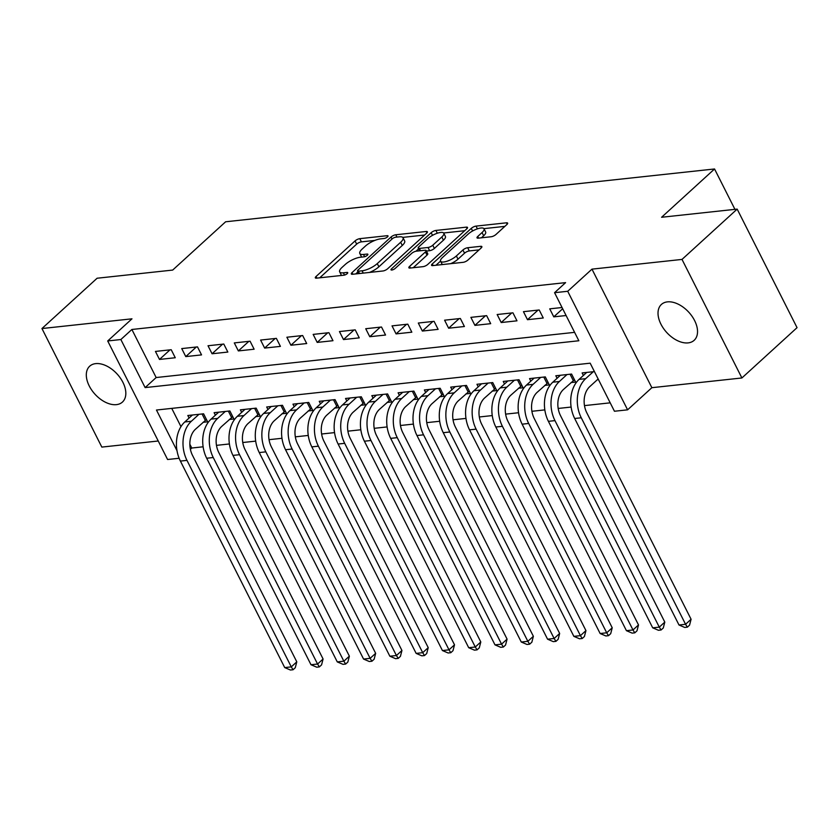 <?xml version="1.0" encoding="UTF-8"?>
<svg xmlns="http://www.w3.org/2000/svg" width="839" height="839" viewBox="0 0 839 839"><rect width="100%" height="100%" fill="white"/><g stroke="black" fill="none" stroke-linecap="round" stroke-linejoin="round"><path stroke-width="1.26" d="M387.492 236.892A2.611 0.849 -26.8 0 0 388.017 235.906A2.611 0.849 -26.8 0 0 387.209 235.696L359.795 238.664A3.723 1.206 -26.8 0 0 355.044 240.919L316.072 276.471A3.723 1.206 -26.8 0 0 315.328 277.866A3.723 1.206 -26.8 0 0 316.481 278.16L343.896 275.202A2.611 0.849 -26.8 0 0 347.22 273.629A2.611 0.849 -26.8 0 0 347.734 272.644A2.611 0.849 -26.8 0 0 346.927 272.434L343.382 272.822A11.914 3.859 -26.8 0 1 339.669 271.878A11.914 3.859 -26.8 0 1 342.05 267.389L345.301 264.432A11.914 3.859 -26.8 0 1 360.487 257.216L364.032 256.839A2.611 0.849 -26.8 0 0 367.356 255.255A2.611 0.849 -26.8 0 0 367.881 254.28A2.611 0.849 -26.8 0 0 367.062 254.07L363.518 254.448A11.914 3.859 -26.8 0 1 359.816 253.504A11.914 3.859 -26.8 0 1 362.196 249.026L365.437 246.058A11.914 3.859 -26.8 0 1 380.623 238.853L384.178 238.465A2.611 0.849 -26.8 0 0 387.492 236.892M667.424 301.872A24.279 14.976 -132.4 0 0 661.415 304.442A24.279 14.976 -132.4 0 0 663.513 328.479A24.279 14.976 -132.4 0 0 688.137 342.889A24.279 14.976 -132.4 0 0 694.147 340.319A24.279 14.976 -132.4 0 0 692.049 316.293A24.279 14.976 -132.4 0 0 667.424 301.872M95.709 363.623A24.279 14.976 -132.4 0 0 89.7 366.192A24.279 14.976 -132.4 0 0 91.797 390.219A24.279 14.976 -132.4 0 0 116.422 404.639A24.279 14.976 -132.4 0 0 122.431 402.07A24.279 14.976 -132.4 0 0 120.334 378.032A24.279 14.976 -132.4 0 0 95.709 363.623M491.203 236.745A3.723 1.206 -26.8 0 0 495.954 234.49L506.892 224.516A3.723 1.206 -26.8 0 0 507.637 223.111A3.723 1.206 -26.8 0 0 506.473 222.817L476.028 226.111A3.723 1.206 -26.8 0 0 471.287 228.365L432.305 263.918A3.723 1.206 -26.8 0 0 431.561 265.313A3.723 1.206 -26.8 0 0 432.714 265.606L463.159 262.324A3.723 1.206 -26.8 0 0 467.91 260.069L481.114 248.019A3.723 1.206 -26.8 0 0 481.859 246.624A3.723 1.206 -26.8 0 0 480.705 246.32L467.669 247.736A3.723 1.206 -26.8 0 0 462.929 249.98L456.374 255.958A9.963 3.23 -26.8 0 1 447.093 261.202A9.963 3.23 -26.8 0 1 440.58 261.202A9.963 3.23 -26.8 0 1 442.573 257.447L468.235 234.039A9.963 3.23 -26.8 0 1 477.527 228.806A9.963 3.23 -26.8 0 1 484.03 228.806A9.963 3.23 -26.8 0 1 482.037 232.55L477.758 236.451A3.723 1.206 -26.8 0 0 477.013 237.857A3.723 1.206 -26.8 0 0 478.178 238.15L491.203 236.745M737.166 209.11L797.05 327.661L741.896 377.969L682.013 259.419L737.166 209.11L661.593 217.27L714.545 168.975L225.628 221.779L172.677 270.074L97.104 278.233L41.95 328.542L131.975 318.82L107.707 340.959L120.858 339.533L131.88 329.475L565.601 282.628L554.569 292.696L567.709 291.28L627.593 409.831L614.452 411.246L590.174 363.182L156.463 410.03L177.008 450.7M682.013 259.419L591.977 269.141L567.709 291.28M426.642 233.179A3.723 1.206 -26.8 0 0 427.387 231.784A3.723 1.206 -26.8 0 0 426.233 231.48L395.788 234.773A3.723 1.206 -26.8 0 0 391.037 237.028L352.055 272.581A3.723 1.206 -26.8 0 0 351.321 273.986A3.723 1.206 -26.8 0 0 352.474 274.28L382.92 270.987A3.723 1.206 -26.8 0 0 387.67 268.732L426.642 233.179M435.902 230.442L466.348 227.149A3.723 1.206 -26.8 0 1 467.512 227.442A3.723 1.206 -26.8 0 1 466.767 228.848L427.785 264.4A3.723 1.206 -26.8 0 1 423.045 266.655L410.009 268.06A3.723 1.206 -26.8 0 1 408.855 267.767A3.723 1.206 -26.8 0 1 409.6 266.372L425.404 251.952A3.723 1.206 -26.8 0 0 426.149 250.546A3.723 1.206 -26.8 0 0 424.995 250.253L416.343 251.186A3.723 1.206 -26.8 0 0 411.603 253.441L395.148 268.449A2.611 0.849 -26.8 0 1 392.715 269.822A2.611 0.849 -26.8 0 1 391.005 269.822A2.611 0.849 -26.8 0 1 391.53 268.837L431.162 232.697A3.723 1.206 -26.8 0 1 435.902 230.442L437.318 233.232M41.95 328.542L101.834 447.093L158.246 440.999M597.326 379.731L598.469 379.606M571.034 382.563L575.638 382.07L571.59 374.058L555.817 375.767L557.096 378.295M544.752 385.405L549.346 384.912L545.308 376.9L529.535 378.599L530.814 381.137M518.46 388.247L523.064 387.754L519.016 379.742L503.243 381.441L504.522 383.979M492.178 391.089L496.782 390.586L492.734 382.574L476.961 384.283L478.24 386.81M465.897 393.921L470.49 393.428L466.442 385.416L450.679 387.125L451.959 389.653M439.605 396.763L444.209 396.27L440.16 388.258L424.387 389.957L425.667 392.495M413.323 399.605L417.927 399.102L413.879 391.1L398.106 392.799L399.385 395.326M387.041 402.437L391.635 401.944L387.587 393.931L371.813 395.641L373.093 398.168M360.749 405.279L365.353 404.786L361.305 396.774L345.532 398.473L346.811 401.011M334.467 408.121L339.061 407.618L335.023 399.616L319.25 401.315L320.529 403.842M308.175 410.953L312.779 410.46L308.731 402.447L292.958 404.157L294.237 406.684M281.894 413.795L286.498 413.302L282.449 405.289L266.676 406.988L267.956 409.526M255.612 416.637L260.205 416.134L256.157 408.132L240.384 409.831L241.663 412.369M229.32 419.479L233.924 418.976L229.876 410.963L214.102 412.673L215.382 415.2M171.219 349.727L155.446 351.426L159.494 359.438L175.267 357.739L171.219 349.727M197.501 346.885L181.738 348.584L185.776 356.596L201.549 354.897L197.501 346.885M223.793 344.042L208.02 345.752L212.068 353.764L227.841 352.055L223.793 344.042M250.074 341.211L234.301 342.91L238.349 350.922L254.123 349.213L250.074 341.211M276.367 338.369L260.593 340.068L264.642 348.08L280.404 346.381L276.367 338.369M302.648 335.527L286.875 337.236L290.923 345.238L306.696 343.539L302.648 335.527M328.93 332.695L313.167 334.394L317.205 342.406L332.978 340.697L328.93 332.695M355.222 329.853L339.449 331.552L343.497 339.564L359.27 337.865L355.222 329.853M381.504 327.011L365.731 328.72L369.779 336.722L385.552 335.023L381.504 327.011M407.796 324.169L392.023 325.878L396.071 333.891L411.834 332.181L407.796 324.169M434.078 321.337L418.304 323.036L422.353 331.048L438.126 329.349L434.078 321.337M460.359 318.495L444.586 320.194L448.634 328.206L464.407 326.507L460.359 318.495M486.651 315.653L470.878 317.362L474.926 325.375L490.7 323.665L486.651 315.653M512.933 312.821L497.16 314.52L501.208 322.533L516.981 320.823L512.933 312.821M539.215 309.979L523.452 311.678L527.49 319.69L543.263 317.991L539.215 309.979M131.88 329.475L156.159 377.54L574.6 332.349M562.057 307.514L549.734 308.846L553.782 316.848L566.105 315.527M189.834 444.198L191.774 448.026L203.122 446.799M216.472 445.362L229.414 443.957M242.754 442.52L255.696 441.125M269.046 439.678L281.977 438.283M295.328 436.846L308.27 435.441M321.62 434.004L334.551 432.609M347.902 431.162L360.833 429.767M374.184 428.33L387.125 426.925M400.476 425.488L413.407 424.094M426.757 422.646L439.699 421.251M453.05 419.804L465.981 418.409M479.331 416.973L492.262 415.578M505.613 414.13L518.554 412.736M531.905 411.288L544.836 409.893M558.187 408.457L571.128 407.051M584.479 405.615L610.205 402.835M171.743 408.373L180.962 426.632M203.038 422.311L207.632 421.818L203.594 413.805L187.821 415.504L189.1 418.042M583.388 375.453L582.109 372.925L594.421 371.593M734.933 209.351L714.545 168.975M591.977 269.141L651.861 387.691L741.896 377.969M651.861 387.691L627.593 409.831M191.774 448.026L190.39 449.284M179.127 458.262L167.59 459.51L107.707 340.959M120.858 339.533L145.126 387.597L578.847 340.76L554.569 292.696M156.159 377.54L145.126 387.597M159.494 359.438L170.002 349.853M185.776 356.596L196.284 347.021M212.068 353.764L222.566 344.179M238.349 350.922L248.858 341.337M264.642 348.08L275.14 338.505M290.923 345.238L301.432 335.663M317.205 342.406L327.713 332.821M343.497 339.564L353.995 329.979M369.779 336.722L380.287 327.147M396.071 333.891L406.569 324.305M422.353 331.048L432.861 321.463M448.634 328.206L459.143 318.631M474.926 325.375L485.424 315.789M501.208 322.533L511.717 312.947M527.49 319.69L537.998 310.115M553.782 316.848L562.675 308.742M359.816 253.504L361.431 256.713A11.914 3.859 -26.8 0 0 361.714 257.08M339.669 271.878L341.295 275.077A11.914 3.859 -26.8 0 0 341.578 275.454M374.865 240.415L361.41 241.863A3.723 1.206 -26.8 0 0 356.669 244.118L319.722 277.814M357.97 271.867L355.715 273.923M424.607 235.035L402.751 237.395M395.589 237.227A2.611 0.849 -26.8 0 0 392.274 238.811L358.054 270.022A2.611 0.849 -26.8 0 0 357.529 270.997A2.611 0.849 -26.8 0 0 358.347 271.207L362.081 270.798A11.914 3.859 -26.8 0 0 377.267 263.593L400.664 242.261A11.914 3.859 -26.8 0 0 403.045 237.773A11.914 3.859 -26.8 0 0 399.333 236.829L395.589 237.227M369.464 272.444A11.914 3.859 -26.8 0 0 378.892 266.792L377.267 263.593M403.045 237.773L404.66 240.982A11.914 3.859 -26.8 0 1 402.28 245.46L378.892 266.792M443.621 232.99L464.733 230.704M413.249 267.714L427.02 255.15A3.723 1.206 -26.8 0 0 427.764 253.756L426.149 250.546M415.955 251.249L418.588 248.847M441.807 236.986A9.963 3.23 -26.8 0 0 443.8 233.242A9.963 3.23 -26.8 0 0 437.297 233.242A9.963 3.23 -26.8 0 0 428.005 238.475L418.965 246.718A3.723 1.206 -26.8 0 0 418.221 248.124A3.723 1.206 -26.8 0 0 419.374 248.417L428.026 247.484A3.723 1.206 -26.8 0 0 432.767 245.229L441.807 236.986L443.432 240.185A9.963 3.23 -26.8 0 0 445.415 236.441L443.8 233.242M443.432 240.185L434.382 248.438A3.723 1.206 -26.8 0 1 429.641 250.693L426.401 251.039M484.03 228.806L485.645 232.015A9.963 3.23 -26.8 0 1 483.663 235.759L481.418 237.804M440.58 261.202L442.205 264.4A9.963 3.23 -26.8 0 0 442.31 264.579M450.627 263.677A9.963 3.23 -26.8 0 0 458 259.167L456.374 255.958M479.079 249.875L469.295 250.934A3.723 1.206 -26.8 0 0 464.544 253.189L458 259.167M440.538 261.086L435.955 265.26M504.847 226.373L483.914 228.638M206.467 419.5L195.424 429.253A18.972 13.602 83.8 0 0 192.488 455.336L296.796 661.845L295.276 667.729L293.073 669.742L290.441 670.025L284.715 667.582L180.395 461.083A28.453 20.409 -96.2 0 1 184.811 421.954L192.414 415.011M284.715 667.582L291.28 666.879L186.971 460.37A28.453 20.409 -96.2 0 1 191.376 421.241L198.99 414.298M293.073 669.742L291.28 666.879L296.796 661.845M205.251 420.287L202.063 413.973M232.749 416.658L221.706 426.422A18.972 13.602 83.8 0 0 218.769 452.504L323.088 659.003L321.557 664.897L319.355 666.9L316.723 667.183L310.996 664.74L206.688 458.241A28.453 20.409 -96.2 0 1 211.092 419.112L218.706 412.169M310.996 664.74L317.572 664.037L213.253 457.528A28.453 20.409 -96.2 0 1 217.668 418.409L225.272 411.467M319.355 666.9L317.572 664.037L323.088 659.003M231.543 417.444L228.355 411.131M259.041 413.826L247.998 423.58A18.972 13.602 83.8 0 0 245.061 449.662L349.37 656.161L347.849 662.055L345.647 664.069L343.015 664.352L337.278 661.908L232.969 455.399A28.453 20.409 -96.2 0 1 237.374 416.28L244.988 409.338M337.278 661.908L343.854 661.195L239.545 454.696A28.453 20.409 -96.2 0 1 243.95 415.567L251.564 408.624M345.647 664.069L343.854 661.195L349.37 656.161M257.825 414.613L254.637 408.289M285.323 410.984L274.28 420.738A18.972 13.602 83.8 0 0 271.343 446.82L375.652 653.329L374.131 659.213L371.929 661.226L369.296 661.51L363.57 659.066L259.251 452.557A28.453 20.409 -96.2 0 1 263.666 413.438L271.28 406.496M363.57 659.066L370.135 658.353L265.827 451.854A28.453 20.409 -96.2 0 1 270.231 412.725L277.845 405.782M371.929 661.226L370.135 658.353L375.652 653.329M284.117 411.771L280.918 405.457M311.605 408.142L300.572 417.895A18.972 13.602 83.8 0 0 297.625 443.978L401.944 650.487L400.423 656.371L398.21 658.384L395.589 658.667L389.852 656.224L285.543 449.725A28.453 20.409 -96.2 0 1 289.948 410.596L297.562 403.653M389.852 656.224L396.428 655.521L292.108 449.012A28.453 20.409 -96.2 0 1 296.524 409.893L304.138 402.951M398.21 658.384L396.428 655.521L401.944 650.487M310.399 408.929L307.21 402.615M337.897 405.31L326.853 415.064A18.972 13.602 83.8 0 0 323.917 441.146L428.226 647.645L426.705 653.539L424.503 655.553L421.87 655.836L416.144 653.392L311.825 446.883A28.453 20.409 -96.2 0 1 316.24 407.764L323.844 400.822M416.144 653.392L422.709 652.679L318.401 446.17A28.453 20.409 -96.2 0 1 322.805 407.051L330.419 400.109M424.503 655.553L422.709 652.679L428.226 647.645M336.68 406.097L333.492 399.773M364.178 402.468L353.135 412.222A18.972 13.602 83.8 0 0 350.199 438.304L454.518 644.813L452.987 650.697L450.784 652.711L448.152 652.994L442.426 650.55L338.117 444.041A28.453 20.409 -96.2 0 1 342.522 404.922L350.136 397.98M442.426 650.55L449.001 649.837L344.682 443.338A28.453 20.409 -96.2 0 1 349.097 404.209L356.701 397.267M450.784 652.711L449.001 649.837L454.518 644.813M362.972 403.255L359.774 396.941M390.471 399.626L379.427 409.38A18.972 13.602 83.8 0 0 376.491 435.462L480.799 641.971L479.279 647.855L477.066 649.868L474.444 650.152L468.707 647.708L364.399 441.209A28.453 20.409 -96.2 0 1 368.803 402.08L376.417 395.138M468.707 647.708L475.283 647.005L370.974 440.496A28.453 20.409 -96.2 0 1 375.379 401.378L382.993 394.435M477.066 649.868L475.283 647.005L480.799 641.971M389.254 400.413L386.066 394.099M416.752 396.784L405.709 406.548A18.972 13.602 83.8 0 0 402.772 432.63L507.081 639.129L505.56 645.023L503.358 647.037L500.726 647.32L495 644.876L390.68 438.367A28.453 20.409 -96.2 0 1 395.096 399.249L402.699 392.306M495 644.876L501.565 644.163L397.256 437.654A28.453 20.409 -96.2 0 1 401.661 398.535L409.275 391.593M503.358 647.037L501.565 644.163L507.081 639.129M415.546 397.581L412.348 391.257M443.034 393.952L432.001 403.706A18.972 13.602 83.8 0 0 429.054 429.788L533.373 636.298L531.853 642.181L529.64 644.195L527.018 644.478L521.281 642.034L416.973 435.525A28.453 20.409 -96.2 0 1 421.377 396.407L428.991 389.464M521.281 642.034L527.857 641.321L423.538 434.822A28.453 20.409 -96.2 0 1 427.953 395.693L435.556 388.751M529.64 644.195L527.857 641.321L533.373 636.298M441.828 394.739L438.64 388.426M469.326 391.11L458.283 400.864A18.972 13.602 83.8 0 0 455.346 426.946L559.655 633.455L558.134 639.339L555.932 641.353L553.3 641.636L547.573 639.192L443.254 432.693A28.453 20.409 -96.2 0 1 447.659 393.564L455.273 386.622M547.573 639.192L554.139 638.489L449.83 431.98A28.453 20.409 -96.2 0 1 454.235 392.851L461.849 385.909M555.932 641.353L554.139 638.489L559.655 633.455M468.11 391.897L464.921 385.583M495.608 388.268L484.564 398.032A18.972 13.602 83.8 0 0 481.628 424.115L585.947 630.613L584.416 636.507L582.214 638.51L579.581 638.794L573.855 636.361L469.546 429.851A28.453 20.409 -96.2 0 1 473.951 390.722L481.565 383.78M573.855 636.361L580.431 635.647L476.112 429.138A28.453 20.409 -96.2 0 1 480.516 390.02L488.13 383.077M582.214 638.51L580.431 635.647L585.947 630.613M494.402 389.065L491.203 382.741M521.9 385.437L510.857 395.19A18.972 13.602 83.8 0 0 507.92 421.272L612.229 627.771L610.708 633.665L608.495 635.679L605.873 635.962L600.137 633.518L495.828 427.009A28.453 20.409 -96.2 0 1 500.233 387.891L507.847 380.948M600.137 633.518L606.712 632.805L502.404 426.306A28.453 20.409 -96.2 0 1 506.808 387.178L514.422 380.235M608.495 635.679L606.712 632.805L612.229 627.771M520.683 386.223L517.495 379.899M548.182 382.594L537.138 392.348A18.972 13.602 83.8 0 0 534.202 418.43L638.51 624.94L636.99 630.823L634.787 632.837L632.155 633.12L626.429 630.676L522.11 424.177A28.453 20.409 -96.2 0 1 526.525 385.049L534.128 378.106M626.429 630.676L632.994 629.963L528.685 423.464A28.453 20.409 -96.2 0 1 533.09 384.335L540.704 377.393M634.787 632.837L632.994 629.963L638.51 624.94M546.976 383.381L543.777 377.068M574.463 379.752L563.42 389.506A18.972 13.602 83.8 0 0 560.483 415.588L664.803 622.098L663.282 627.981L661.069 629.995L658.447 630.278L652.711 627.834L548.402 421.335A28.453 20.409 -96.2 0 1 552.807 382.206L560.421 375.264M652.711 627.834L659.286 627.132L554.967 420.622A28.453 20.409 -96.2 0 1 559.382 381.504L566.986 374.561M661.069 629.995L659.286 627.132L664.803 622.098M573.257 380.539L570.069 374.225M598.155 378.976L589.712 386.674A18.972 13.602 83.8 0 0 586.776 412.757L691.084 619.255L689.564 625.149L687.361 627.163L684.729 627.446L679.003 625.003L574.684 418.493A28.453 20.409 -96.2 0 1 579.088 379.375L586.702 372.432M679.003 625.003L685.568 624.289L581.259 417.78A28.453 20.409 -96.2 0 1 585.664 378.662L593.278 371.719M687.361 627.163L685.568 624.289L691.084 619.255M387.702 236.682L387.209 235.696M347.419 273.42L346.927 272.434M367.566 255.056L367.062 254.07M364.661 256.713L363.518 254.448M344.525 275.077L343.382 272.822M316.901 278.118L316.072 276.471M356.669 244.118L355.044 240.919M361.41 241.863L359.795 238.664M352.894 274.227L352.055 272.581M392.044 239.01L391.037 237.028M396.952 237.08L395.788 234.773M426.936 232.885L426.233 231.48M359.512 273.514L358.347 271.207M363.256 273.115L362.081 270.798M402.28 245.46L400.664 242.261M467.061 228.554L466.348 227.149M410.428 268.019L409.6 266.372M427.02 255.15L425.404 251.952M392.107 269.98L391.53 268.837M432.505 235.35L431.162 232.697M420.549 250.735L419.374 248.417M429.641 250.693L428.026 247.484M434.382 248.438L432.767 245.229M478.597 238.108L477.758 236.451M483.663 235.759L482.037 232.55M464.544 253.189L462.929 249.98M469.295 250.934L467.669 247.736M481.408 247.725L480.705 246.32M433.134 265.564L432.305 263.918M472.609 230.987L471.287 228.365M477.412 228.848L476.028 226.111M507.186 224.223L506.473 222.817M184.811 421.954L191.376 421.241M180.395 461.083L186.971 460.37M211.092 419.112L217.668 418.409M206.688 458.241L213.253 457.528M237.374 416.28L243.95 415.567M232.969 455.399L239.545 454.696M263.666 413.438L270.231 412.725M259.251 452.557L265.827 451.854M289.948 410.596L296.524 409.893M285.543 449.725L292.108 449.012M316.24 407.764L322.805 407.051M311.825 446.883L318.401 446.17M342.522 404.922L349.097 404.209M338.117 444.041L344.682 443.338M368.803 402.08L375.379 401.378M364.399 441.209L370.974 440.496M395.096 399.249L401.661 398.535M390.68 438.367L397.256 437.654M421.377 396.407L427.953 395.693M416.973 435.525L423.538 434.822M447.659 393.564L454.235 392.851M443.254 432.693L449.83 431.98M473.951 390.722L480.516 390.02M469.546 429.851L476.112 429.138M500.233 387.891L506.808 387.178M495.828 427.009L502.404 426.306M526.525 385.049L533.09 384.335M522.11 424.177L528.685 423.464M552.807 382.206L559.382 381.504M548.402 421.335L554.967 420.622M579.088 379.375L585.664 378.662M574.684 418.493L581.259 417.78M358.84 273.587L357.529 270.997M419.594 250.83L418.221 248.124"/></g></svg>
